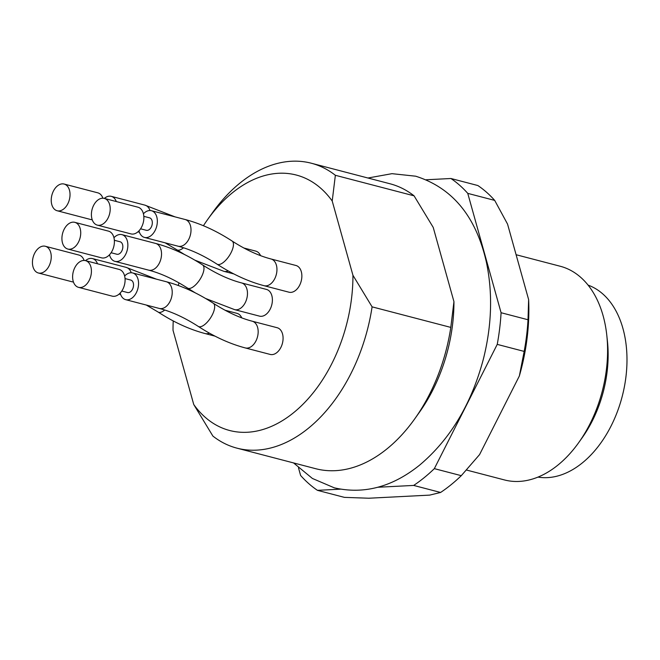 <?xml version="1.0" encoding="UTF-8"?>
<svg xmlns="http://www.w3.org/2000/svg" width="660" height="660" viewBox="0 0 660 660"><rect width="100%" height="100%" fill="white"/><g stroke="black" fill="none" stroke-linecap="round" stroke-linejoin="round"><path stroke-width="0.99" d="M266.186 314.267A13.802 9.034 -75.4 0 0 272.39 300.151A13.802 9.034 -75.4 0 0 266.467 289.418L241.552 282.917A13.802 9.034 104.6 0 1 247.475 293.65A13.802 9.034 104.6 0 1 241.271 307.758A13.802 9.034 104.6 0 1 234.58 309.623L259.495 316.132A13.802 9.034 -75.4 0 0 266.186 314.267M241.758 317.873A13.802 9.034 -75.4 0 0 236.989 313.351L225.085 310.241M276.887 352.564A13.802 9.034 -75.4 0 0 283.082 338.456A13.802 9.034 -75.4 0 0 277.159 327.723L252.244 321.214A13.802 9.034 104.6 0 1 258.167 331.947A13.802 9.034 104.6 0 1 251.971 346.063A13.802 9.034 104.6 0 1 245.273 347.927L270.188 354.428A13.802 9.034 -75.4 0 0 276.887 352.564M295.672 290.334A13.802 9.034 -75.4 0 0 301.867 276.218A13.802 9.034 -75.4 0 0 295.944 265.485L271.029 258.984A13.802 9.034 104.6 0 1 276.952 269.717A13.802 9.034 104.6 0 1 270.757 283.825A13.802 9.034 104.6 0 1 264.058 285.697L288.973 292.198A13.802 9.034 -75.4 0 0 295.672 290.334M260.543 255.635A13.802 9.034 -75.4 0 0 255.775 251.122L243.87 248.011M332.211 201.019L352.943 275.294L372.091 306.85L450.796 327.401L453.948 301.661L443.586 264.528L433.216 227.395L414.067 195.83L335.362 175.288L332.211 201.019A132 86.361 -75.4 0 0 207.421 219.838A132 86.361 -75.4 0 0 203.42 225.736M178.942 282.851A132 86.361 -75.4 0 0 178.299 285.491M173.233 320.933A132 86.361 -75.4 0 0 173.019 330.256L193.751 404.53A132 86.361 -75.4 0 0 293.659 412.657A132 86.361 -75.4 0 0 352.943 275.294M335.362 175.288A147.238 96.327 -75.4 0 0 311.322 163.226A147.238 96.327 -75.4 0 0 212.157 213.18L207.421 219.838M193.751 404.53L212.899 436.087A147.238 96.327 -75.4 0 0 236.94 448.148A147.238 96.327 -75.4 0 0 372.091 306.85M236.94 448.148L315.645 468.691A147.238 96.327 -75.4 0 0 414.81 418.745A147.238 96.327 -75.4 0 0 450.796 327.401M414.81 418.745L419.546 412.079A132 86.361 -75.4 0 0 453.948 301.661M377.834 487.253L413.671 485.43A172.078 112.588 -75.4 0 0 434.346 468.641L497.236 344.38A172.078 112.588 -75.4 0 0 501.08 312.724L467.758 193.372A172.078 112.588 -75.4 0 0 450.928 178.505L426.22 179.759M298.493 467.858L300.613 475.464A172.078 112.588 -75.4 0 0 317.452 490.339L340.378 489.167M467.758 193.372L494.695 200.401A172.078 112.588 -75.4 0 0 477.856 185.534L450.928 178.505M413.671 485.43L440.599 492.459L429.66 495.115L368.791 498.226L344.388 497.368L317.452 490.339M440.599 492.459A172.078 112.588 -75.4 0 0 461.282 475.67L434.346 468.641M497.236 344.38L524.172 351.409A172.078 112.588 -75.4 0 0 528.016 319.753L501.08 312.724M494.695 200.401L507.548 224.087L528.627 299.59L528.016 319.753M524.172 351.409L519.354 375.994L479.564 454.608L461.282 475.67M519.354 375.994A162.88 106.565 -75.4 0 0 528.627 299.59M466.496 470.035L504.438 479.935A110.426 72.245 -75.4 0 0 578.812 442.472A110.426 72.245 -75.4 0 0 606.796 335.288A110.426 72.245 -75.4 0 0 560.224 266.252L516.104 254.727M578.812 442.472L582.244 437.646A99.379 65.018 -75.4 0 0 607.431 341.179L606.796 335.288M537.974 477.097A99.379 65.018 -75.4 0 0 622.174 396.553A99.379 65.018 -75.4 0 0 588.093 285.12M414.067 195.83A147.238 96.327 -75.4 0 0 390.027 183.777L311.322 163.226M62.477 242.872A13.802 9.034 104.6 0 1 64.779 228.145A13.802 9.034 104.6 0 1 74.811 222.337A13.802 9.034 104.6 0 1 80.058 237.979A13.802 9.034 104.6 0 1 67.84 249.051A13.802 9.034 104.6 0 1 62.477 242.872M74.811 222.337L108.479 231.132A13.802 9.034 104.6 0 1 113.735 246.766A13.802 9.034 104.6 0 1 101.508 257.837L67.84 249.051M114.345 240.273L120.087 241.766A6.443 4.216 104.6 0 1 122.537 249.067A6.443 4.216 104.6 0 1 116.837 254.232L111.094 252.739M109.502 254.752A13.802 9.034 -75.4 0 0 109.618 255.181A13.802 9.034 -75.4 0 0 114.972 261.36A13.802 9.034 -75.4 0 0 127.198 250.28A13.802 9.034 -75.4 0 0 121.943 234.647A13.802 9.034 -75.4 0 0 113.949 237.732M33 266.805A13.802 9.034 104.6 0 1 35.302 252.079A13.802 9.034 104.6 0 1 45.334 246.271A13.802 9.034 104.6 0 1 50.581 261.904A13.802 9.034 104.6 0 1 38.354 272.984A13.802 9.034 104.6 0 1 33 266.805M45.334 246.271L79.002 255.065A13.802 9.034 104.6 0 1 84.109 260.444M73.425 281.968A13.802 9.034 104.6 0 1 72.022 281.771L38.354 272.984M97.507 263.777A13.802 9.034 -75.4 0 0 92.466 258.58A13.802 9.034 -75.4 0 0 85.528 260.642A13.802 9.034 104.6 0 1 90.758 276.276A13.802 9.034 104.6 0 1 78.532 287.347A13.802 9.034 104.6 0 1 73.177 281.176A13.802 9.034 104.6 0 1 75.471 266.45A13.802 9.034 104.6 0 1 85.503 260.642L119.171 269.428A13.802 9.034 104.6 0 1 124.426 285.07A13.802 9.034 104.6 0 1 112.2 296.142L78.532 287.347M125.045 278.57L130.779 280.071A6.443 4.216 104.6 0 1 133.229 287.364A6.443 4.216 104.6 0 1 127.529 292.537L121.787 291.035M120.194 293.057A13.802 9.034 -75.4 0 0 120.31 293.477A13.802 9.034 -75.4 0 0 125.664 299.656A13.802 9.034 -75.4 0 0 137.89 288.585A13.802 9.034 -75.4 0 0 132.643 272.943A13.802 9.034 -75.4 0 0 124.641 276.028M91.963 218.938A13.802 9.034 104.6 0 1 94.256 204.212A13.802 9.034 104.6 0 1 104.288 198.404A13.802 9.034 104.6 0 1 109.543 214.046A13.802 9.034 104.6 0 1 97.317 225.118A13.802 9.034 104.6 0 1 91.963 218.938M104.288 198.404L137.957 207.199A13.802 9.034 104.6 0 1 143.212 222.833A13.802 9.034 104.6 0 1 130.985 233.904L97.317 225.118M143.831 216.34L149.564 217.833A6.443 4.216 104.6 0 1 152.014 225.134A6.443 4.216 104.6 0 1 146.314 230.299L140.572 228.805M138.988 230.818A13.802 9.034 -75.4 0 0 139.095 231.248A13.802 9.034 -75.4 0 0 144.449 237.427A13.802 9.034 -75.4 0 0 156.676 226.347A13.802 9.034 -75.4 0 0 151.429 210.713A13.802 9.034 -75.4 0 0 143.426 213.799M51.785 204.575A13.802 9.034 104.6 0 1 54.087 189.849A13.802 9.034 104.6 0 1 64.119 184.041A13.802 9.034 104.6 0 1 69.366 199.675A13.802 9.034 104.6 0 1 57.139 210.746A13.802 9.034 104.6 0 1 51.785 204.575M64.119 184.041L97.787 192.827A13.802 9.034 104.6 0 1 102.894 198.214M92.21 219.73A13.802 9.034 104.6 0 1 90.816 219.541L57.139 210.746M116.292 201.539A13.802 9.034 -75.4 0 0 111.251 196.342A13.802 9.034 -75.4 0 0 104.313 198.412M121.943 234.647L155.612 243.433A13.802 9.034 104.6 0 1 160.867 259.075A13.802 9.034 104.6 0 1 148.64 270.146L114.972 261.36M155.612 243.433C171.196 247.558 186.862 254.727 202.612 264.949A13.802 5.668 123 0 1 199.848 279.617A13.802 5.668 123 0 1 187.58 288.106L195.343 292.9M92.466 258.58L126.134 267.366A13.802 9.034 104.6 0 1 131.249 272.753M120.557 294.269A13.802 9.034 104.6 0 1 119.163 294.079L119.138 294.071M164.736 310.018A13.802 5.668 123 0 1 158.103 312.04C173.852 322.262 189.519 329.439 205.095 333.556L215.044 336.154M209.435 333.143A13.802 9.034 104.6 0 1 205.095 333.556M132.643 272.943L166.312 281.738A13.802 9.034 104.6 0 1 171.559 297.371A13.802 9.034 104.6 0 1 159.332 308.451L125.664 299.656M166.312 281.738C181.896 285.863 197.554 293.032 213.304 303.253A13.802 5.668 123 0 1 210.54 317.914A13.802 5.668 123 0 1 198.272 326.411C214.022 336.633 229.688 343.802 245.273 347.927M151.429 210.713L185.097 219.499A13.802 9.034 104.6 0 1 190.344 235.141A13.802 9.034 104.6 0 1 178.126 246.213L144.449 237.427M185.097 219.499C200.681 223.624 216.348 230.802 232.089 241.024A13.802 5.668 123 0 1 229.325 255.684A13.802 5.668 123 0 1 217.058 264.173C232.807 274.395 248.474 281.572 264.058 285.697M183.521 247.789A13.802 5.668 123 0 1 176.888 249.81L184.651 254.603M228.22 270.913A13.802 9.034 104.6 0 1 223.888 271.326L233.83 273.925M175.148 216.909L144.919 205.136A13.802 9.034 104.6 0 1 150.035 210.523M139.343 232.039A13.802 9.034 104.6 0 1 137.948 231.841L139.417 232.237M293.568 462.932L312.411 478.467L334.298 487.831C363.957 494.604 392.436 487.006 419.727 465.036C450.219 439.304 471.421 404.019 483.351 359.18C491.873 325.264 492.863 292.809 486.313 261.814C475.893 216.307 452.339 187.77 415.651 176.195L391.982 173.671L367.95 178.01M148.64 270.146C161.015 273.364 173.993 279.353 187.58 288.106M202.612 264.949C216.2 273.71 229.185 279.691 241.552 282.917M205.54 298.46L234.58 309.623M126.134 267.366L156.362 279.139M119.163 294.079L120.631 294.475M146.322 305.052L158.103 312.04M159.332 308.451C171.707 311.668 184.685 317.658 198.272 326.411M213.304 303.253C226.9 312.007 239.877 317.996 252.244 321.214M178.126 246.213C190.493 249.43 203.47 255.42 217.058 264.173M232.089 241.024C245.685 249.777 258.662 255.758 271.029 258.984M194.849 260.155L223.888 271.326M165.115 242.814L176.888 249.81M144.919 205.136L111.251 196.342"/></g></svg>
